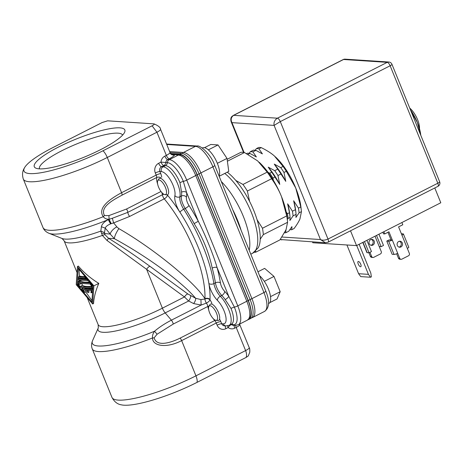 <?xml version="1.0" encoding="UTF-8"?>
<svg xmlns="http://www.w3.org/2000/svg" width="464" height="464" viewBox="0 0 464 464"><rect width="100%" height="100%" fill="white"/><g stroke="black" fill="none" stroke-linecap="round" stroke-linejoin="round"><path stroke-width="0.7" d="M285.911 229.68L285.743 232.766L288.753 231.234L291.931 226.618L291.763 229.703L294.106 228.514C296.786 224.907 298.735 221.728 299.947 218.967L301.438 211.63A44.672 16.89 -116.9 0 0 301.351 210.731L300.974 207.304A40.113 15.161 -116.9 0 0 295.73 188.007A40.113 15.161 -116.9 0 0 275.268 156.745A40.113 15.161 -116.9 0 0 275.262 156.739M255.693 251.036L255.693 252.219L279.943 239.894L286.05 229.721L287.587 222.291A48.32 18.264 -116.9 0 0 287.436 220.696L287.059 217.274A43.761 16.542 -116.9 0 0 286.224 211.984A43.761 16.542 -116.9 0 0 281.567 196.788L281.109 195.657A43.761 16.542 -116.9 0 0 273.337 180.252A43.761 16.542 -116.9 0 0 268.099 172.393A43.761 16.542 -116.9 0 0 259.156 162.243M235.799 180.45L242.968 184.452L267.218 172.127L257.671 160.927L244.47 152.534A48.32 18.264 -116.9 0 0 240.938 152.302L227.25 159.262M268.099 172.393L269.741 173.211L271.713 172.208L268.244 167.156L274.723 170.677L277.733 169.151L274.259 164.099L280.743 167.62L283.086 166.431L274.346 155.927C271.069 153.062 266.707 150.295 261.267 147.639L258.924 148.828L262.398 153.88L255.913 150.359L252.903 151.89L256.377 156.942L249.893 153.416L248.002 154.384M301.438 211.63L299.094 212.819L295.916 217.436L296.084 214.351L293.074 215.882L289.901 220.499L290.07 217.413L288.092 218.411L287.257 219.565M286.224 211.984L287.46 213.736A44.672 16.89 63.1 0 1 288.092 218.411M287.436 220.696A48.32 18.264 -116.9 0 0 286.717 215.922L281.567 196.788M287.587 222.291L263.337 234.616L260.223 239.186M224.785 173.437A47.409 17.922 -116.9 0 1 251.302 212.39A47.409 17.922 -116.9 0 1 252.497 253.321L258.158 247.875A46.429 17.551 -116.9 0 0 253.895 210.83A46.429 17.551 -116.9 0 0 227.273 172.173M170.845 153.717L179.829 154.303A21.878 8.271 63.1 0 1 197.258 174.771L248.31 300.498L250.113 299.582A21.878 8.271 63.1 0 1 250.664 318.472L248.861 319.389A21.878 8.271 63.1 0 1 248.199 319.638M250.113 299.582L199.062 173.855L197.258 174.771M179.829 154.303L181.639 153.387A21.878 8.271 63.1 0 1 199.062 173.855M181.639 153.387L170.056 152.633M248.31 300.498A21.878 8.271 63.1 0 1 248.861 319.389M157.818 180.658A8.062 3.051 63.1 0 1 159.042 179.997A8.062 3.051 63.1 0 1 165.462 187.543A8.062 3.051 63.1 0 1 164.981 194.631A8.062 3.051 63.1 0 1 164.923 194.625A8.062 3.051 63.1 0 1 159.291 188.697A8.062 3.051 63.1 0 1 157.818 180.658L158.775 179.023A9.118 3.445 63.1 0 1 159.384 178.425A9.118 3.445 63.1 0 1 160.155 178.28A9.118 3.445 63.1 0 1 167.023 185.896A9.118 3.445 63.1 0 1 167.649 194.677A9.118 3.445 63.1 0 1 166.872 194.822A9.118 3.445 63.1 0 1 166.808 194.816A9.118 3.445 63.1 0 1 166.738 194.81M208.87 306.385L209.827 304.749A9.118 3.445 63.1 0 1 210.436 304.152A9.118 3.445 63.1 0 1 218.469 312.533A9.118 3.445 63.1 0 1 218.701 320.404A9.118 3.445 63.1 0 1 217.86 320.543L215.975 320.357A8.062 3.051 63.1 0 1 209.612 312.817A8.062 3.051 63.1 0 1 208.87 306.385A8.062 3.051 63.1 0 1 216.514 313.27A8.062 3.051 63.1 0 1 215.975 320.357M268.528 303.665L268.818 303.514A16.774 6.339 -116.9 0 0 270.535 296.67A16.774 6.339 -116.9 0 0 270.512 296.49A16.774 6.339 -116.9 0 0 268.395 289.031A16.774 6.339 -116.9 0 0 264.405 281.457A16.774 6.339 -116.9 0 0 264.277 281.265A16.774 6.339 -116.9 0 0 259.533 275.686M270.558 296.612L280.192 291.717L273.986 276.434L264.642 268.383L257.949 271.788M273.986 276.434L264.352 281.329M269.793 302.638L277.049 298.949L280.192 291.717M219.13 176.192A16.774 6.339 -116.9 0 0 217.384 163.415A16.774 6.339 -116.9 0 0 217.297 163.2A16.774 6.339 -116.9 0 0 208.464 149.947A16.774 6.339 -116.9 0 0 208.336 149.831A16.774 6.339 -116.9 0 0 203.98 147.616A16.774 6.339 -116.9 0 0 202.559 147.883L202.269 148.028M208.394 149.837L218.022 144.942L210.813 144.466L204.491 147.685M219.17 176.291L228.769 171.407L227 158.41L218.022 144.942M227 158.41L217.372 163.305M255.693 252.219A48.32 18.264 63.1 0 1 254.208 252.277M285.743 232.766A44.672 16.89 63.1 0 1 284.56 232.777M291.763 229.703A44.672 16.89 63.1 0 1 289.896 229.651M255.188 150.237L256.331 148.66L258.674 147.471A44.672 16.89 -116.9 0 1 261.267 147.639M249.168 153.3L250.311 151.716L253.321 150.191A44.672 16.89 -116.9 0 1 255.913 150.359M246.581 153.613L247.3 153.248A44.672 16.89 -116.9 0 1 249.893 153.416M256.331 148.66A44.672 16.89 63.1 0 1 258.924 148.828M250.311 151.716A44.672 16.89 63.1 0 1 252.903 151.89M244.47 152.534L227.714 161.054M281.109 195.657C278.87 190.176 275.709 184.533 271.614 178.727A48.32 18.264 -116.9 0 0 267.218 172.127M269.741 173.211A44.672 16.89 63.1 0 1 272.971 178.06L273.337 180.252M274.723 170.677A44.672 16.89 63.1 0 1 277.953 175.525L279.751 184.428L274.943 177.057L272.971 178.06M274.943 177.057A44.672 16.89 -116.9 0 0 271.713 172.208M279.751 184.428A41.516 15.695 -116.9 0 0 268.244 167.156M280.743 167.62A44.672 16.89 63.1 0 1 283.974 172.469L285.772 181.372L280.964 174L277.953 175.525M280.964 174A44.672 16.89 -116.9 0 0 277.733 169.151M285.772 181.372A41.516 15.695 -116.9 0 0 274.259 164.099M287.46 213.736L289.432 212.732L287.634 203.829L292.442 211.201L295.452 209.67L293.648 200.767L298.456 208.139L300.8 206.95L295.73 188.007L286.317 171.28L283.974 172.469M286.317 171.28A44.672 16.89 -116.9 0 0 283.086 166.431M301.351 210.731A44.672 16.89 -116.9 0 0 300.8 206.95M298.456 208.139A44.672 16.89 63.1 0 1 299.094 212.819M293.648 200.767A41.516 15.695 63.1 0 1 295.736 211.079L295.997 213.452A44.672 16.89 -116.9 0 0 295.452 209.67M296.084 214.351A44.672 16.89 -116.9 0 0 295.997 213.452M292.442 211.201A44.672 16.89 63.1 0 1 293.074 215.882M287.634 203.829A41.516 15.695 63.1 0 1 289.716 214.136L289.977 216.514A44.672 16.89 -116.9 0 0 289.432 212.732M290.07 217.413A44.672 16.89 -116.9 0 0 289.977 216.514M271.614 178.727L247.37 191.052L249.62 201.486M257.068 219.733L262.473 228.247L286.717 215.922M242.968 184.452A48.32 18.264 63.1 0 1 247.37 191.052M262.473 228.247A48.32 18.264 63.1 0 1 263.337 234.616M359.119 244.29L370.829 273.128L371.368 276.846L370.574 277.246L368.422 274.352L356.712 245.514M370.574 277.246L360.737 276.608L358.591 273.708L346.921 244.975M368.422 274.352L358.591 273.708M360.551 266.748A2.917 1.102 63.1 0 1 358.353 264.312A2.917 1.102 63.1 0 1 358.156 261.499A2.917 1.102 63.1 0 1 358.399 261.458A2.917 1.102 63.1 0 1 360.598 263.894A2.917 1.102 63.1 0 1 360.795 266.701A2.917 1.102 63.1 0 1 360.551 266.748M375.022 236.205L381.24 251.523A1.821 1.647 -86.3 0 1 380.405 253.941L373.787 257.305A1.821 1.647 -86.3 0 1 371.606 256.418L369.953 252.346M370.614 239.662A3.01 2.72 93.7 0 0 369.042 242.95A3.01 2.72 93.7 0 0 371.525 245.392A3.01 2.72 93.7 0 0 372.83 245.12A3.01 2.72 93.7 0 0 374.402 241.831A3.01 2.72 93.7 0 0 371.919 239.389A3.01 2.72 93.7 0 0 370.614 239.662M368.921 252.793L370.359 256.337L371.606 256.418M372.992 257.474L371.745 257.392A1.821 1.647 -86.3 0 1 370.359 256.337M370.904 245.27A3.01 2.72 93.7 0 0 371.583 245.038A3.01 2.72 93.7 0 0 373.189 242.098A3.01 2.72 93.7 0 0 371.287 239.43M366.902 240.335L371.467 251.575L369.06 252.805L367.186 252.677A2.917 0.592 -22.1 0 1 366.891 252.555L362.778 242.428M379.221 246.558L381.095 246.68L383.502 245.456L378.937 234.216M376.53 235.439L381.095 246.68M364.495 241.558L369.06 252.805M401.366 233.746L403.106 233.856A2.917 0.592 157.9 0 1 403.402 233.984A2.917 0.592 157.9 0 1 401.946 235.161L398.588 226.89L402.798 224.75L401.899 222.54M383.844 231.722L384.743 233.931L388.954 231.785L399.701 258.257A1.821 1.647 -86.3 0 0 401.882 259.144L408.5 255.78A1.821 1.647 -86.3 0 0 409.335 253.361L401.946 235.161M398.709 241.5A3.01 2.72 93.7 0 0 397.138 244.789A3.01 2.72 93.7 0 0 399.62 247.231A3.01 2.72 93.7 0 0 400.925 246.958A3.01 2.72 93.7 0 0 402.497 243.67A3.01 2.72 93.7 0 0 400.014 241.228A3.01 2.72 93.7 0 0 398.709 241.5M384.743 233.931L383.496 233.85L382.841 232.232M391.065 239.975L389.192 239.853L386.785 241.077L388.658 241.199A2.917 0.592 157.9 0 0 392.312 240.062L391.065 239.975L387.95 232.302M401.087 259.312L399.84 259.231A1.821 1.647 -86.3 0 1 398.454 258.175L396.662 253.762M398.999 247.109A3.01 2.72 93.7 0 0 399.678 246.877A3.01 2.72 93.7 0 0 401.285 243.936A3.01 2.72 93.7 0 0 399.382 241.268M397.689 253.292A2.917 0.592 157.9 0 1 394.035 254.434L392.161 254.313L386.785 241.077M403.402 233.984L408.772 247.219A2.917 0.592 157.9 0 1 407.317 248.397M409.758 108.141A14.042 5.307 63.1 0 1 419.479 128.644M101.401 226.722L100.839 231.095A49.544 10.04 157.9 0 1 62.025 238.473L49.039 233.311C46.04 232.041 44.034 230.132 43.013 227.598L43.013 227.598A61.996 12.569 157.9 0 0 103.304 216.671C104.412 218.329 106.314 219.205 108.999 219.304L108.269 219.64C104.232 221.769 101.941 224.129 101.401 226.722L105.224 228.143C105.804 226.519 107.59 225.104 110.571 223.909L111.111 223.7L108.999 219.304L112.34 218.271L113.605 222.911L129.642 216.444L164.25 198.847A3.648 1.728 140.3 0 0 167.469 195.118A3.648 2.419 -5.8 0 0 167.086 194.822M101.488 233.195L100.839 231.095L104.522 232.568L105.224 228.143A72.935 27.573 63.1 0 1 110.206 234.088L114.399 238.699C147.488 256.691 181.656 281.723 195.617 298.253L200.924 299.593L204.989 299.007L204.955 298.712C194.712 282.182 153.248 248.304 118.842 228.619L116.847 226.873A7.291 3.167 141.7 0 0 110.206 234.088L101.488 233.195L102.405 235.428L107.004 240.474L146.612 269.311L162.394 308.171A47.409 9.611 157.9 0 1 98.177 324.678L98.31 327.828A49.544 10.04 -22.1 0 0 117.641 330.571A49.544 10.04 -22.1 0 0 165.207 312.91L188.622 301.003L184.481 296.943A3.648 1.357 126.1 0 1 187.879 293.99L150.011 266.359A3.648 1.357 -53.9 0 0 146.612 269.311L184.481 296.943L162.394 308.171A7.291 2.755 63.1 0 0 165.207 312.91L171.39 320.172C164.795 323.588 159.175 327.277 154.541 331.226C152.853 333.726 152.192 335.971 152.552 337.954L154.129 337.821C156.902 347.901 172.782 341.817 180.119 338.111L214.733 320.52A3.648 1.38 63.1 0 1 216.253 323.019L181.644 340.611L195.947 375.834L245.601 350.593C246.668 353.301 246.842 355.575 246.129 357.413L197.072 382.353A58.348 11.826 157.9 0 1 121.365 404.84C117.45 404.243 114.318 401.772 111.975 397.422A61.996 12.569 -22.1 0 0 195.947 375.834A9.118 3.445 63.1 0 1 197.072 382.353M92.649 303.984L93.566 303.549C93.948 297.32 95.694 290.597 98.803 283.376C90.782 278.499 83.961 272.728 78.341 266.063L77.447 266.551L76.218 284.687L92.649 303.984L93.879 285.841L77.447 266.551M111.111 223.7L113.605 222.911A80.226 30.328 63.1 0 1 116.847 226.873M112.34 218.271L127.809 212.35A3.648 1.38 -116.9 0 0 129.642 216.444M163.902 194.283A3.648 2.419 -5.8 0 0 162.417 194.752A3.648 1.38 -116.9 0 0 164.25 198.847A80.226 30.328 63.1 0 1 204.955 298.712A3.648 2.79 -177.9 0 1 210.018 299.518A83.874 31.709 -116.9 0 0 208.887 283.498A83.874 31.709 -116.9 0 0 179.945 212.234A83.874 31.709 -116.9 0 0 167.469 195.118A7.291 2.755 -116.9 0 0 167.423 194.764M209.084 306.014A3.648 2.175 -9.3 0 0 207.849 306.46L173.24 324.058A3.648 1.38 -116.9 0 0 171.39 320.172L201.138 305.051L206.422 303.125A3.648 1.177 145 0 0 210.006 299.872L210.018 299.518M211.926 303.392A7.291 2.755 -116.9 0 0 210.006 299.872C208.591 298.561 206.921 298.271 204.989 299.007A3.648 1.357 -115.9 0 0 206.422 303.125A3.648 1.38 63.1 0 1 207.849 306.46A12.766 4.826 -116.9 0 0 208.696 309.836M118.842 228.619C115.988 232.974 114.509 236.333 114.399 238.699L108.582 238.316L104.852 234.569L104.522 232.568M107.004 240.474L108.582 238.316C121.481 246.332 135.291 255.681 150.011 266.359M200.924 299.593L201.138 305.051L193.627 303.572A3.648 1.096 117.2 0 0 195.622 298.253M173.24 324.058L157.093 334.231L154.129 337.821M157.093 334.231L154.541 331.226A59.856 12.134 157.9 0 1 92.597 340.582C91.338 343.586 91.222 346.353 92.261 348.882A61.996 12.569 157.9 0 0 152.552 337.954C152.227 345.605 165.636 348.974 181.644 340.611A3.648 1.38 -116.9 0 0 180.119 338.111M249.238 347.646A7.291 1.479 157.9 0 1 245.601 350.593L236.199 327.433A7.291 1.479 -22.1 0 0 239.818 324.788L249.238 347.646C249.713 348.197 249.887 349.746 249.76 352.28L248.257 355.958L246.129 357.413M152.082 125.808L156.931 132.223A7.291 1.479 -22.1 0 0 160.567 129.276C160.556 127.53 158.375 125.732 154.025 123.876L153.822 123.853C154.796 124.021 154.216 124.677 152.082 125.808L103.025 150.748A9.118 3.445 63.1 0 1 107.277 157.47L121.58 192.693C104.51 201.904 98.414 209.896 103.304 216.671L104.481 215.551L108.924 215.598L126.533 209.02L161.008 191.493M160.776 177.718A3.648 2.946 7.2 0 0 156.67 177.526L122.061 195.124C114.863 199.184 99.493 206.521 104.481 215.551M172.196 154.442A3.648 3.294 93.7 0 0 172.875 154.384L178.327 155.069A3.648 3.294 -86.3 0 1 179.91 154.738A3.648 3.294 -86.3 0 1 180.009 154.75A21.39 8.085 -116.9 0 1 180.171 154.761A21.39 8.085 -116.9 0 1 197.049 174.754A3.648 0.737 157.9 0 1 195.75 175.537A21.878 8.271 -116.9 0 0 178.327 155.069L169.296 159.662A3.648 3.294 -86.3 0 0 167.365 162.638L160.962 162.104A3.648 1.38 -116.9 0 0 163.867 165.515A3.648 3.294 93.7 0 0 165.805 162.539A3.648 3.294 -86.3 0 1 167.736 159.558L169.296 159.662A21.878 8.271 63.1 0 1 186.725 180.125A3.648 0.737 157.9 0 1 183.338 181.401A20.056 7.581 -116.9 0 0 167.365 162.638A3.648 3.294 -86.3 0 1 165.428 165.619A18.235 6.89 63.1 0 1 179.951 182.671L181.557 192.142A18.235 6.89 63.1 0 1 181.412 196.028L179.91 196.794A3.648 3.068 -167.6 0 1 174.887 195.634A14.587 5.516 63.1 0 0 171.019 181.012A14.587 5.516 63.1 0 0 161.449 171.634L159.889 171.529A3.648 3.294 -86.3 0 1 161.559 166.692L163.119 166.796A18.235 6.89 63.1 0 1 175.073 178.518A18.235 6.89 63.1 0 1 179.91 196.794A10.939 4.135 -116.9 0 0 183.703 209.241L185.211 208.481A87.522 33.083 63.1 0 1 194.143 223.613C203.035 238.125 209.055 252.95 212.199 268.082A87.522 33.083 63.1 0 1 215.406 282.843L213.904 283.608A3.648 2.198 171 0 1 208.887 283.498A14.587 5.516 -116.9 0 0 217.396 300.33A14.587 5.516 63.1 0 1 225.516 315.224A14.587 5.516 63.1 0 1 223.254 323.831L221.693 323.727L220.823 321.593A7.291 2.755 -116.9 0 0 219.965 319.76M227.667 325.832A3.648 1.38 -116.9 0 0 228.137 327.538A3.648 1.328 128.2 0 1 231.635 324.661A3.648 3.294 93.7 0 0 231.107 324.324M239.813 324.429L239.685 324.052M197.049 174.754L248.101 300.486A21.39 8.085 -116.9 0 1 250.067 317.55L247.353 320.154A21.878 8.271 -116.9 0 0 246.807 301.264A3.648 0.737 -22.1 0 0 248.101 300.486M103.025 150.748A58.348 11.826 157.9 0 1 45.449 171.889A58.348 11.826 157.9 0 1 24.865 167.191A58.348 11.826 157.9 0 1 53.082 147.482L102.132 122.542L107.619 120.826L153.822 123.853M39.231 168.85A48.865 9.906 -22.1 0 0 87.516 155.759A48.865 9.906 -22.1 0 0 124.625 132.263A48.865 9.906 -22.1 0 0 119.886 127.849A48.865 9.906 -22.1 0 0 62.518 145.064A48.865 9.906 -22.1 0 0 36.035 168.235A48.865 9.906 -22.1 0 0 39.231 168.85M220.423 282.953A3.648 2.198 -9 0 0 215.406 282.843A10.939 4.135 -116.9 0 0 221.792 295.464A3.648 2.169 135.5 0 0 224.68 291.369A7.291 2.755 63.1 0 1 220.423 282.953A91.164 34.464 -116.9 0 0 217.082 267.577C213.469 254.945 204.792 233.578 198.273 221.258A91.164 34.464 -116.9 0 0 188.97 205.488A7.291 2.755 63.1 0 1 186.441 197.188A21.878 8.271 -116.9 0 0 186.609 192.525A3.648 2.436 -5.4 0 0 181.557 192.142M231.495 324.104L231.577 324.104A3.648 3.294 -86.3 0 1 233.195 324.765A20.056 7.581 -116.9 0 0 234.39 307.127L228.752 296.31A21.878 8.271 -116.9 0 0 224.68 291.369M179.951 182.671A3.648 0.737 157.9 0 1 183.338 181.401L186.609 192.525L198.273 221.258L194.143 223.613M225.185 299.582L231.002 308.403A18.235 6.89 63.1 0 1 231.461 324.145L229.152 325.316A18.235 6.89 63.1 0 0 229.947 313.107A18.235 6.89 63.1 0 0 220.29 296.229L221.792 295.464A18.235 6.89 63.1 0 1 225.185 299.582A3.648 1.206 144.8 0 0 228.752 296.31L217.082 267.577A3.648 1.63 -15.2 0 0 212.199 268.082M172.132 154.442A3.648 3.294 93.7 0 1 172.092 154.437L169.957 152.743A7.291 1.479 157.9 0 1 166.338 155.382L164.83 156.148A7.291 6.589 -86.3 0 0 160.962 162.104L158.653 163.282A7.291 6.589 -86.3 0 0 155.318 172.956L156.188 175.096A3.648 1.38 63.1 0 1 156.67 177.526A12.766 4.826 -116.9 0 0 157.644 184.109M39.481 168.867A44.851 9.094 157.9 0 1 39.481 168.861A44.851 9.094 157.9 0 1 69.501 147.053A44.851 9.094 157.9 0 1 118.053 133.168A44.851 9.094 157.9 0 1 122.595 135.111A44.851 9.094 157.9 0 1 122.595 135.117M98.803 283.376L93.879 285.841M92.997 285.783L91.889 302.11L77.105 284.745L78.213 268.418L92.997 285.783M78.022 284.275L77.105 284.745M79.396 276.347L79.037 269.393M91.988 300.689L85.776 291.978M85.138 276.556A47.409 9.611 157.9 0 1 79.912 276.086L78.532 276.788L78.312 279.995L87.76 280.61L84.854 277.199L78.532 276.788M88.427 282.129A47.409 9.611 157.9 0 1 81.009 281.172L80.846 280.32A47.409 9.611 157.9 0 1 80.55 280.14M92.806 288.602A47.409 9.611 157.9 0 1 83.677 287.773L81.473 288.898L91.855 289.577L92.771 289.107M92.556 292.314L90.973 292.738L91.124 290.493L87.302 290.244L88.241 292.558L89.146 292.1L88.421 290.319M81.473 288.898L84.378 292.308L86.362 291.676L85.335 290.116M85.434 276.904L84.854 277.199M88.34 280.314L87.76 280.61M85.063 278.18L86.223 279.543L79.042 279.073L79.129 277.791L85.063 278.18M85.66 278.887A47.409 9.611 157.9 0 1 80.562 278.301L79.042 279.073M80.562 278.301L80.516 277.884M89.5 281.677L88.259 281.932L89.274 281.416M92.696 285.43L92.116 285.725L88.92 281.973M88.259 281.932L89.129 282.953L78.822 282.28L78.886 281.317L78.225 281.277L77.987 284.803L80.313 287.529L91.942 288.295L92.116 285.725M89.999 283.98L91.449 285.685L91.344 287.286L80.098 286.549L78.648 284.844L78.758 283.243L89.999 283.98M81.009 281.172L78.822 282.28M80.846 280.32L78.886 281.317M80.469 280.134L78.225 281.277M92.858 287.825L91.942 288.295M81.455 283.417L78.648 284.844M91.408 286.329A47.409 9.611 157.9 0 1 82.534 285.314L80.098 286.549M82.534 285.314L81.548 283.371M91.634 292.784L91.855 289.577M85.04 292.349L83.004 289.959L86.832 290.215L87.771 292.529L88.241 292.558M328.054 242.22A3.648 1.38 -116.9 0 0 328.077 242.208L437.923 186.366A3.648 1.38 -116.9 0 0 437.83 183.216L390.137 65.76A3.648 1.38 -116.9 0 0 387.231 62.35A3.648 3.294 -86.3 0 1 388.815 62.019A3.648 3.648 0 0 1 391.952 64.287A3.648 0.737 157.9 0 1 390.137 65.76L280.291 121.603L327.984 239.059C324.945 240.352 322.434 240.514 320.456 239.546L325.38 242.759M312.492 241.918L312.829 242.747L356.532 245.607L440.8 202.762L434.785 187.961M350.523 230.799L356.532 245.607M281.787 239.9L280.256 239.465M231.147 121.771L231.965 122.641C230.509 119.579 231.084 117.143 233.682 115.333A3.648 1.38 -116.9 0 0 233.375 115.391C232.342 116.255 229.924 116.969 231.147 121.771L243.571 152.366M388.815 62.019L345.112 59.16A3.648 3.294 93.7 0 0 343.528 59.491L233.682 115.333L277.385 118.192C274.671 119.996 273.574 122.397 274.108 125.402L280.291 121.603A3.648 1.38 -116.9 0 0 277.385 118.192L387.231 62.35L343.528 59.491A3.648 1.38 -116.9 0 0 343.221 59.549L233.375 115.391M420.773 135.25L420.726 134.856A25.526 9.651 -116.9 0 0 417.391 122.577A25.526 9.651 -116.9 0 0 410.385 109.672M420.68 135.024L417.391 122.577L411.174 111.615M249.214 250.276A47.409 17.922 -116.9 0 0 243.351 216.433A47.409 17.922 -116.9 0 0 221.299 181.528M232.725 209.676A50.147 18.954 63.1 0 1 237.498 220.075A50.147 18.954 63.1 0 1 241.141 230.405M169.621 151.566L183.442 152.47L195.477 146.351A3.648 3.294 -86.3 0 1 197.061 146.021C199.996 144.843 210.882 154.06 214.722 165.341A3.648 0.737 157.9 0 1 212.906 166.814A21.878 8.271 -116.9 0 0 195.477 146.351L166.738 144.466M263.958 292.54L212.906 166.814L200.866 172.933L251.923 298.659L263.958 292.54A3.648 0.737 -22.1 0 0 265.779 291.067C269.897 301.124 269.474 307.91 264.509 311.431A21.878 8.271 -116.9 0 0 263.958 292.54M182.265 153.468A3.648 3.294 -86.3 0 1 183.442 152.47A21.878 8.271 63.1 0 1 200.866 172.933A3.648 0.737 157.9 0 1 199.015 173.739M250.067 299.466A3.648 0.737 -22.1 0 0 251.923 298.659A21.878 8.271 63.1 0 1 252.474 317.556L264.509 311.431M362.981 242.324L367.186 252.677M394.035 254.434L388.658 241.199M398.454 258.175L399.701 258.257M110.571 223.909L108.269 219.64A59.856 12.134 157.9 0 1 49.039 233.311M62.025 238.473L64.131 240.828A47.409 9.611 -22.1 0 0 102.405 235.422L104.852 234.569M108.924 215.598L109.098 219.263L111.198 223.665M195.617 298.253L187.879 293.99M190.617 295.684A3.648 1.096 -62.8 0 1 188.622 301.003L193.627 303.572M213.08 318.461A12.766 4.826 -116.9 0 0 214.733 320.52A3.648 1.96 137.9 0 0 215.313 320.177M223.254 323.831A3.648 3.294 -86.3 0 0 226.026 325.937L224.46 325.838A3.648 3.294 -86.3 0 1 221.693 323.727A3.648 0.737 -22.1 0 0 217.123 325.154L216.253 323.019A3.648 0.737 157.9 0 1 220.823 321.593M217.123 325.154A7.291 6.589 -86.3 0 0 225.829 328.715L228.137 327.538A7.291 6.589 -86.3 0 0 234.691 328.199L236.199 327.433A3.648 1.38 -116.9 0 1 235.7 325.432M164.83 156.148A3.648 1.38 63.1 0 0 167.736 159.558L169.244 158.792A3.648 1.38 -116.9 0 1 166.338 155.382L156.931 132.223L107.277 157.47A61.996 12.569 157.9 0 1 23.304 179.058L43.013 227.598M122.061 195.124A3.648 1.38 -116.9 0 0 121.58 192.693L156.188 175.096A3.648 0.737 -22.1 0 1 160.759 173.669L159.889 171.529A3.648 0.737 157.9 0 0 155.318 172.962M161.623 192.276A3.648 1.38 63.1 0 1 162.417 194.752L127.809 212.35A3.648 1.38 -116.9 0 0 126.533 209.02M174.887 195.634A14.587 5.516 -116.9 0 0 179.945 212.234A3.648 0.887 147.2 0 1 183.703 209.241A87.522 33.083 63.1 0 1 213.904 283.608A10.939 4.135 -116.9 0 0 220.29 296.229A3.648 2.169 135.5 0 0 217.396 300.33M161.716 177.236A7.291 2.755 -116.9 0 0 160.759 173.669M225.829 328.715A3.648 1.38 63.1 0 1 225.44 325.902M234.888 325.421L233.328 325.322A3.648 3.294 -86.3 0 1 231.635 324.661L233.195 324.765A3.648 3.294 -86.3 0 0 234.888 325.421L238.328 324.742A21.878 8.271 63.1 0 0 237.777 305.851L246.807 301.264L195.75 175.537L186.725 180.125L237.777 305.851A3.648 0.737 -22.1 0 1 234.39 307.127A3.648 0.737 -22.1 0 0 231.002 308.403M234.691 328.199A3.648 1.38 63.1 0 1 234.308 325.386M239.818 324.788A3.648 3.509 21.3 0 1 239.615 324.092M172.875 154.384L171.779 154.315M169.998 152.499L160.567 129.276A7.291 1.479 -22.1 0 0 160.561 129.253M158.653 163.282A3.648 1.38 63.1 0 0 161.559 166.692L163.867 165.515L165.428 165.619L163.119 166.796A3.648 3.294 -86.3 0 0 161.449 171.634M186.441 197.188A3.648 3.068 12.4 0 0 181.412 196.028A10.939 4.135 -116.9 0 0 185.211 208.481A3.648 0.887 147.2 0 0 188.97 205.488M169.957 152.743A3.648 3.509 21.3 0 0 174.673 154.831A10.939 2.216 157.9 0 1 169.244 158.792M280.215 239.511L325.299 242.759L328.077 242.208A3.648 1.38 -116.9 0 0 327.984 239.059L437.83 183.216A3.648 0.737 -22.1 0 0 439.646 181.743L391.952 64.287M281.955 237.029L320.456 239.546L274.108 125.402L231.965 122.641L244.064 152.447M252.497 253.321L250.798 254.179M166.559 144.026L197.061 146.021M214.722 165.341L265.779 291.067M251.36 317.991L252.474 317.556M164.923 194.625L166.808 194.816M64.131 240.828L77.041 272.617M87.151 297.523L98.177 324.678M98.31 327.828L92.597 340.582M92.261 348.882L111.975 397.422M171.518 154.193L180.171 154.761M24.865 167.191C24.163 168.438 21.176 172.15 23.304 179.058M247.353 320.154L238.328 324.742M226.026 325.937L229.152 325.316M345.112 59.16A3.648 3.648 0 0 0 343.221 59.549M437.923 186.366A3.648 3.648 0 0 0 439.646 181.743"/></g></svg>
